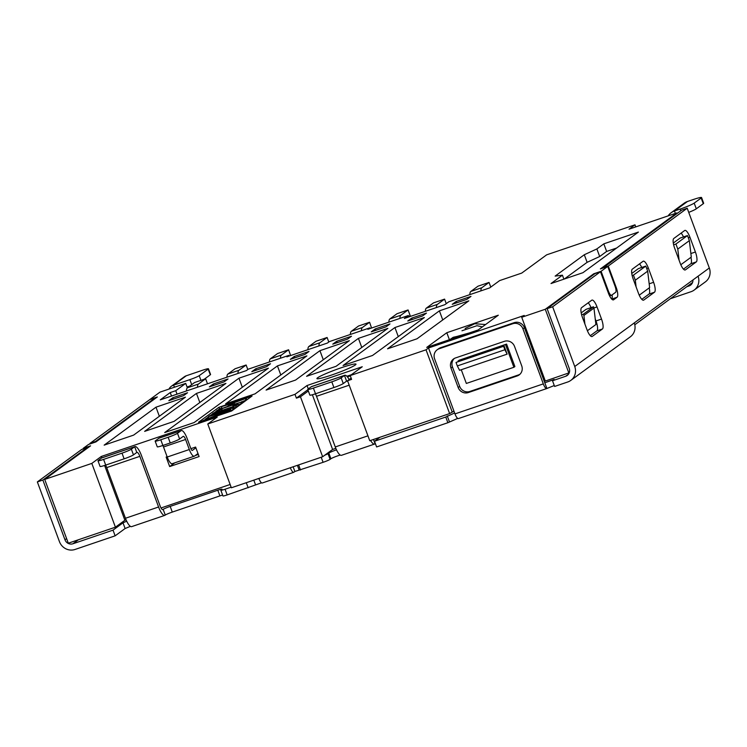 <?xml version="1.0" encoding="UTF-8"?>
<svg xmlns="http://www.w3.org/2000/svg" width="747" height="747" viewBox="0 0 747 747"><rect width="100%" height="100%" fill="white"/><g stroke="black" fill="none" stroke-linecap="round" stroke-linejoin="round"><path stroke-width="1.12" d="M602.82 268.098L681.694 210.112L687.212 208.236L709.314 267.977L698.062 276.213A12.456 11.868 53.8 0 1 694.14 290.097A12.456 11.868 53.8 0 1 691.087 291.685L670.404 298.716M130.38 526.336L125.113 528.521L115.131 535.832L75.036 549.465A12.456 11.868 53.8 0 1 59.452 541.659L37.35 481.918L42.868 480.041L64.97 539.782A6.359 6.06 -126.2 0 0 72.926 543.769L113.021 530.137L123.003 522.825L126.701 521.191M222.615 495.074A6.097 0.532 -20.3 0 0 219.907 495.905L172.286 512.087A6.097 0.532 -20.3 0 0 165.274 515.057L165.031 515.234A10.916 3.175 -108.8 0 1 164.779 515.374A10.916 3.175 -108.8 0 1 158.588 506.998L139.848 456.342A5.173 1.503 71.2 0 0 136.916 452.374A5.173 1.503 71.2 0 0 136.794 452.439L133.47 454.876A8.124 0.71 159.7 0 1 124.114 458.835L105.71 465.092A8.124 0.71 159.7 0 1 100.079 466.455L97.969 460.759A8.124 0.71 -20.3 0 0 103.6 459.396L122.004 453.14A8.124 0.71 -20.3 0 0 131.36 449.18L134.684 446.743A11.27 3.277 -108.8 0 1 134.955 446.603A11.27 3.277 -108.8 0 1 141.342 455.25L160.082 505.906A4.818 1.401 71.2 0 0 162.809 509.603A4.818 1.401 71.2 0 0 162.93 509.538L163.163 509.37A6.097 0.532 159.7 0 1 170.185 506.391L217.807 490.209A6.097 0.532 159.7 0 1 222.027 489.192A6.097 0.532 159.7 0 1 221.831 489.425L221.028 490.013A6.097 0.532 -20.3 0 0 220.832 490.247A6.097 0.532 -20.3 0 0 225.052 489.229L231.131 487.165M225.052 489.229L227.163 494.925A6.097 0.532 159.7 0 1 222.942 495.943L220.832 490.247M227.163 494.925L261.534 482.823M293.141 466.782L294.878 471.488L293.888 472.225A6.097 1.774 71.2 0 1 293.739 472.3L262.262 483.001A6.097 1.774 -108.8 0 1 258.845 478.435M294.878 471.488L323.087 462.318A6.097 0.532 159.7 0 0 330.109 459.349L330.902 458.761A6.097 0.532 -20.3 0 1 340.23 455.063M375.358 443.559A6.097 0.532 -20.3 0 0 375.069 443.746L374.835 443.923A10.916 3.175 -108.8 0 1 374.574 444.063A10.916 3.175 -108.8 0 1 370.587 440.45M457.706 418.404L447.873 422.727L376.609 446.949L374.508 441.253L445.772 417.031L454.624 412.979M543.312 383.883L522.947 328.829A8.124 7.741 -126.2 0 0 512.769 323.731L439.161 348.756A8.124 7.741 -126.2 0 0 434.605 358.849L454.97 413.903L543.312 383.883A6.097 1.774 71.2 0 0 546.767 388.552A6.097 1.774 71.2 0 0 546.907 388.477L554.274 385.517M567.767 381.978L554.619 386.442L552.509 380.755L565.656 376.283A6.359 6.06 -126.2 0 0 569.223 368.383L547.121 308.642L552.64 306.765L574.742 366.506A12.456 11.868 53.8 0 1 570.82 380.391A12.456 11.868 53.8 0 1 567.767 381.978M686.745 286.745L688.977 285.989A6.359 6.06 -126.2 0 0 692.936 279.966M552.509 380.755L554.171 379.457L544.806 382.781L524.441 327.728A8.124 7.741 53.8 0 0 514.263 322.639L440.655 347.663L439.161 348.756M374.508 441.253L379.952 437.266M324.721 455.222A6.097 0.532 -20.3 0 0 327.998 453.653L328.801 453.065A6.097 0.532 159.7 0 1 336.486 449.871M570.82 380.391L630.347 336.804A12.456 11.868 -126.2 0 0 634.268 322.919L574.742 366.506M709.314 267.977A12.456 11.868 53.8 0 1 705.392 281.862L694.14 290.097M547.121 308.642L594.967 273.607L600.485 271.731L552.64 306.765M600.485 271.731L608.375 293.057A8.889 2.586 71.2 0 0 613.418 299.883A8.889 2.586 71.2 0 0 613.632 299.771L617.059 297.269A8.889 2.586 71.2 0 0 616.163 287.362L615.509 287.586M687.212 208.236L608.273 266.035L616.163 287.362M698.062 276.213L634.268 322.919M654.493 292.217A8.889 2.586 71.2 0 0 653.606 282.31L648.312 267.996A8.889 2.586 71.2 0 0 643.26 261.179A8.889 2.586 71.2 0 0 643.055 261.291L632.317 269.153A8.889 2.586 71.2 0 0 633.204 279.051L638.498 293.366A8.889 2.586 71.2 0 0 643.541 300.191A8.889 2.586 71.2 0 0 643.755 300.079L654.493 292.217L648.975 294.094A8.889 2.586 71.2 0 0 649.19 287.903M591.764 300.201L581.605 307.643A8.889 2.586 71.2 0 0 582.492 317.55L586.993 329.716A8.889 2.586 71.2 0 0 592.035 336.542A8.889 2.586 71.2 0 0 592.25 336.43L602.418 328.988A8.889 2.586 71.2 0 0 601.522 319.081L597.021 306.914A8.889 2.586 71.2 0 0 591.979 300.098A8.889 2.586 71.2 0 0 591.764 300.201M696.288 261.908A8.889 2.586 71.2 0 0 695.401 252.01L689.929 237.229A8.889 2.586 71.2 0 0 684.887 230.403A8.889 2.586 71.2 0 0 684.672 230.515L673.813 238.47A8.889 2.586 71.2 0 0 674.709 248.377L680.172 263.149A8.889 2.586 71.2 0 0 685.214 269.975A8.889 2.586 71.2 0 0 685.429 269.863L696.288 261.908L690.77 263.784A8.889 2.586 71.2 0 0 690.928 257.341M611.672 299.024A8.889 2.586 71.2 0 0 612.101 294.888M641.804 299.342L648.975 294.094M641.766 267.454A8.889 2.586 71.2 0 0 639.488 263.896M591.036 307.624A8.889 2.586 71.2 0 0 588.197 302.815M590.298 335.692L596.89 330.865A8.889 2.586 71.2 0 0 596.003 320.958L595.228 318.876M683.477 269.125L690.77 263.784M683.496 236.92A8.889 2.586 71.2 0 0 681.105 233.129M668.145 215.883A13.567 12.923 53.8 0 1 671.151 212.727L684.112 203.24A13.567 12.923 53.8 0 1 687.436 201.503L693.113 199.58A12.195 1.064 159.7 0 1 701.172 198.011A12.195 1.064 -20.3 0 0 701.564 197.535A12.195 1.064 -20.3 0 0 693.113 199.58L687.436 201.503L693.113 199.58M174.742 387.123L173.295 385.265L189.859 379.635L173.295 385.265A8.124 7.741 -126.2 0 0 171.306 386.302L184.266 376.815A8.124 7.741 53.8 0 1 186.255 375.778L202.82 370.148A8.124 0.71 159.7 0 1 208.189 369.102A8.124 0.71 -20.3 0 0 208.45 368.785A8.124 0.71 -20.3 0 0 202.82 370.148L186.255 375.778L202.82 370.148M188.197 386.61L188.365 387.086M171.306 386.302A8.124 7.741 -126.2 0 0 169.009 389.075M189.71 386.096L187.058 387.002L189.71 386.096M95.513 441.496L155.255 397.759L149.736 399.636L89.995 443.373L95.513 441.496A4.062 1.186 71.2 0 0 95.224 442.168M87.885 447.808A4.062 1.186 71.2 0 0 87.24 447.574A4.062 1.186 71.2 0 0 87.147 447.621L42.868 480.041M87.147 447.621L81.628 449.498L37.35 481.918M208.189 369.102L199.216 375.676A8.124 0.71 159.7 0 1 189.859 379.635A8.124 0.71 -20.3 0 0 199.216 375.676L208.189 369.102L210.299 374.798L204.211 379.252M89.705 444.045A4.062 1.186 -108.8 0 1 89.995 443.373M155.255 397.759L155.46 398.319M208.45 368.785L210.561 374.48A8.124 0.71 159.7 0 1 210.299 374.798M115.131 535.832L113.021 530.137M447.873 422.727L445.772 417.031M517.176 375.956A8.124 7.741 53.8 0 0 521.723 365.862L514.534 346.421A8.124 7.741 53.8 0 0 504.365 341.332L455.521 357.934A8.124 7.741 53.8 0 0 450.964 368.028L458.154 387.469A8.124 7.741 53.8 0 0 468.332 392.567L517.176 375.956L518.67 374.863A8.124 7.741 -126.2 0 0 519.884 374.331M164.779 515.374L131.649 526.635A10.916 3.175 -108.8 0 1 125.459 518.259L106.718 467.603A5.173 1.503 71.2 0 0 105.56 465.148M134.684 446.743L136.794 452.439L133.47 454.876L131.36 449.18L134.684 446.743L101.555 458.004L98.231 460.441L101.555 458.004A11.27 3.277 -108.8 0 1 101.825 457.864L101.293 456.464L217.237 417.059L207.769 423.988L231.365 487.782L322.639 456.753L332.611 449.451L335.814 448.359M298.623 464.914L300.499 469.994M246.286 482.702L248.163 487.782M374.574 444.063L341.444 455.315A10.916 3.175 -108.8 0 1 335.263 446.949L316.523 396.293A5.173 1.503 71.2 0 0 315.355 393.828M308.035 389.131A8.124 0.71 -20.3 0 0 307.773 389.448A8.124 0.71 -20.3 0 0 313.404 388.085L331.808 381.829A8.124 0.71 -20.3 0 0 341.155 377.87L344.479 375.433L311.359 386.694L308.035 389.131L311.359 386.694A11.27 3.277 -108.8 0 1 311.62 386.554L344.75 375.293A11.27 3.277 -108.8 0 1 349.176 379.569M347.962 381.829A5.173 1.503 71.2 0 0 346.711 381.063A5.173 1.503 71.2 0 0 346.589 381.129L343.265 383.566A8.124 0.71 159.7 0 1 333.909 387.525L315.505 393.781A8.124 0.71 159.7 0 1 309.874 395.135L307.773 389.448M344.479 375.433L346.589 381.129L343.265 383.566L341.155 377.87L344.479 375.433A11.27 3.277 -108.8 0 1 344.75 375.293M299.155 470.04L297.409 465.325M255.558 484.859L253.812 480.144M290.322 467.734A6.097 1.774 71.2 0 0 293.739 472.3M458.574 418.507A6.097 1.774 -108.8 0 1 458.425 418.581A6.097 1.774 -108.8 0 1 454.97 413.903M437.163 349.792L438.657 348.7A8.124 7.741 53.8 0 1 440.655 347.663M454.307 358.467A8.124 7.741 -126.2 0 0 452.458 366.936L459.657 386.376A8.124 7.741 -126.2 0 0 469.826 391.465L518.67 374.863M602.754 267.912L608.273 266.035M671.151 212.727A13.567 12.923 53.8 0 1 674.476 210.999L680.162 209.067A12.195 1.064 -20.3 0 0 694.187 203.119A12.195 1.064 159.7 0 1 680.162 209.067L674.476 210.999L687.436 201.503L674.476 210.999L680.162 209.067L680.788 210.766L680.162 209.067M701.564 197.535L703.665 203.231A12.195 1.064 159.7 0 1 703.272 203.707L696.297 208.815A12.195 1.064 159.7 0 1 688.743 212.372M701.172 198.011L694.187 203.119L701.172 198.011L703.272 203.707M101.293 456.464L91.825 463.401L44.708 479.415L68.304 543.2L115.421 527.186L124.889 520.257L104.617 465.456M230.141 484.476L161.035 507.969M126.094 519.847L124.889 520.257M452.112 411.765L428.517 347.971L426.033 349.801L350.203 375.573L351.613 379.373L347.56 380.746L369.756 440.739L449.629 413.586L453.952 411.139M543.975 380.54L545.002 380.186M44.708 479.415L90.574 445.838L83.216 448.34L88.529 444.446L95.887 441.944L157.346 396.946L149.988 399.44L159.961 392.147L185.723 383.388L175.75 390.69L170.232 392.567L160.269 399.86L246.389 370.587L248.387 369.13L288.874 355.367L286.876 356.823L327.363 343.06L329.362 341.603L369.849 327.84L367.851 329.296L408.338 315.533L404.351 318.455L444.838 304.692L448.826 301.779L489.687 287.884L499.65 280.592L521.733 273.085L546.655 254.839L634.997 224.81L629.011 229.189L676.857 212.923L600.373 268.929L607.731 266.427L601.092 271.292L593.725 273.794L545.282 309.267L521.723 317.27L545.319 381.054L569.242 372.781M692.562 282.487L634.801 324.777M343.088 365.479L372.538 355.469L424.371 317.522L394.92 327.531L343.088 365.479M155.983 407.18L104.15 445.137L133.601 435.127L185.433 397.171L155.983 407.18L159.344 416.266M172.818 397.749L168.831 400.663L183.557 395.658L187.544 392.745L172.818 397.749L173.332 399.131M521.723 317.27L524.217 315.449L428.517 347.971M350.203 375.573L362.248 366.758L307.036 385.527L308.296 388.935M207.769 423.988L295 394.341L307.036 385.527M174.088 421.364L225.921 383.407L196.47 393.417L144.638 431.374L174.088 421.364M224.044 381.894L228.031 378.981L213.306 383.986L209.319 386.899L224.044 381.894M255.063 393.837L306.896 355.889L277.445 365.89L225.613 403.847L255.063 393.837M305.019 354.377L309.006 351.454L294.281 356.459L290.294 359.382L305.019 354.377M336.038 366.31L387.87 328.363L358.42 338.372L306.587 376.32L336.038 366.31M385.994 326.85L389.981 323.927L375.255 328.932L371.268 331.855L385.994 326.85M417.013 338.793L468.845 300.836L439.395 310.845L387.562 348.802L417.013 338.793M466.968 299.323L470.955 296.41L456.23 301.405L452.243 304.328L466.968 299.323M266.52 366.674L270.507 363.761L255.782 368.757L251.795 371.679L266.52 366.674M295.551 380.074L349.372 340.66L319.931 350.67L266.1 390.083L295.551 380.074M347.495 339.147L351.482 336.234L336.757 341.239L332.77 344.152L347.495 339.147M422.494 316.009L426.481 313.086L411.756 318.091L407.769 321.014L422.494 316.009M238.956 378.197L268.397 368.187L194.136 422.559L164.695 432.569L238.956 378.197L242.317 387.282M198.506 422.251L231.635 410.99L252.066 396.031L218.946 407.283L198.506 422.251M317.596 377.795A20.823 1.811 -20.3 0 0 316.924 378.608A20.823 1.811 -20.3 0 0 334.189 374.135A20.823 1.811 -20.3 0 0 355.32 364.975A20.823 1.811 -20.3 0 0 355.992 364.153A20.823 1.811 -20.3 0 0 338.718 368.635A20.823 1.811 -20.3 0 0 317.596 377.795M478.211 329.922L498.305 315.206L446.809 332.714L426.714 347.42L478.211 329.922M638.396 232.084L603.819 243.839L596.872 248.928L584.303 254.736L555.142 276.091L562.426 275.185L551.015 283.543L582.94 272.692L638.396 232.084M408.852 316.924L408.338 315.533M213.306 383.986L213.819 385.368M196.47 393.417L199.832 402.512M294.281 356.459L294.794 357.85M277.445 365.89L280.807 374.985M375.255 328.932L375.769 330.323M358.42 338.372L361.781 347.458M456.23 301.405L456.744 302.796M439.395 310.845L442.756 319.931M411.756 318.091L412.269 319.483M394.92 327.531L398.282 336.617M634.997 224.81L635.762 226.892M676.857 212.923L677.071 213.493M593.725 273.794L593.94 274.364M545.282 309.267L568.878 373.052M645.81 266.081L633.437 275.139L635.314 280.209L647.677 271.152L645.81 266.081L638.442 268.584L631.757 273.477M593.482 306.793L583.416 314.16L583.902 315.449L593.958 308.081L593.482 306.793L586.124 309.295L581.194 312.9M679.116 260.283L677.79 249.096L689.36 240.637L687.483 235.566L680.125 238.069L673.299 243.064M687.483 235.566L675.923 244.036L677.79 249.096M673.635 244.811L675.923 244.036M689.36 240.637L691.292 257.071L680.816 264.746M601.092 271.292L608.422 291.125A5.444 1.587 71.2 0 0 611.513 295.298A5.444 1.587 71.2 0 0 611.644 295.224L615.612 292.32A5.444 1.587 71.2 0 0 615.07 286.26L607.731 266.427M647.677 271.152L649.619 287.586L639.245 295.186M636.099 286.876L635.314 280.209M632.158 275.578L633.437 275.139M593.958 308.081L595.901 324.525L587.394 330.744M584.92 324.105L583.902 315.449M581.614 314.776L583.416 314.16M91.825 463.401L115.421 527.186M295 394.341L296.4 398.132L300.453 396.76L322.639 456.753M426.033 349.801L449.629 413.586M83.216 448.34L83.412 448.872M185.723 383.388L187.357 387.824M177.039 394.164L175.75 390.69M170.232 392.567L171.521 396.041M167.123 456.744L166.151 457.071L169.662 466.567L199.113 456.557L195.602 447.061L190.896 448.667M195.266 455.521L198.338 454.475M169.662 466.567L174.751 462.841M255.782 368.757L256.296 370.148M288.874 355.367L289.126 356.058M307.876 389.738L296.4 398.132M351.351 374.742L346.86 376.264M351.146 378.122L347.56 380.746M347.42 376.89L350.324 375.9M300.453 396.76L308.343 390.98M332.611 449.451L312.377 394.761M461.263 369.728L466.343 383.444L513.889 367.281L514.888 366.553L506.578 344.096L459.031 360.259L458.219 361.511M506.578 344.096L458.032 360.988M513.889 367.281L505.588 344.825M369.849 327.84L370.101 328.531M336.757 341.239L337.27 342.63M319.931 350.67L323.292 359.765M218.946 407.283L219.506 408.805L218.554 409.505M217.013 410.635L215.612 411.653M212.606 413.857L210.318 415.537M208.376 416.957L205.136 419.328M247.715 399.215L246.715 399.561M221.868 408.002L219.506 408.805M231.038 410.514L233.979 409.197L233.419 407.685L209.496 415.818L208.282 416.705L227.639 410.915L203.016 420.561L226.939 412.428L208.917 418.236L229.637 410.448L230.72 409.655L213.773 414.678L233.419 407.685M222.41 410.682L221.943 409.095L219.263 410.056L212.736 413.446L216.313 413.016L231.337 407.806L238.041 404.099L233.652 405.107L232.849 405.705L234.819 405.462L232.56 406.919L217.629 412.251L215.79 412.4L221.943 409.095M233.736 408.544L238.433 405.938L238.041 404.099M241.729 401.858L246.809 399.813L246.239 398.291L222.317 406.424L231.178 403.725L227.396 406.499L216.919 410.374L240.842 402.241L230.459 405.462L234.231 402.689L246.239 398.291M222.373 410.234L233.167 406.564M238.302 404.818L242.215 403.175L241.655 401.653M233.167 409.795L232.606 408.273M231.262 411.121L230.72 409.655M230.039 411.532L229.637 410.448M208.749 417.975L208.282 416.705M233.167 406.583L232.849 405.705M238.433 405.938L237.873 404.416M237.219 406.826L236.659 405.313M236.033 407.498L235.473 405.976M234.474 408.236L233.914 406.713M231.533 408.32L231.337 407.806M214.734 414.034L214.538 413.511M213.306 414.52L213.044 413.81M212.895 414.66L212.568 413.763M221.607 410.953L221.14 409.683M219.926 411.522L219.478 410.299M218.441 411.999L218.049 410.943M217.312 412.335L217.004 411.513M234.409 405.752L234.241 405.285M241.402 403.763L240.842 402.241M217.134 410.953L216.919 410.374M221.999 408.338L221.504 407.022M245.996 400.401L245.436 398.889M234.717 404.006L234.231 402.689M446.809 332.714L449.405 339.717M616.602 248.041L606.629 251.431L599.682 256.52L587.114 262.328L564.302 279.023M603.819 243.839L606.629 251.431M562.426 275.185L563.901 279.163M584.303 254.736L587.114 262.328M596.872 248.928L599.682 256.52M207.498 383.809L205.64 378.766L194.594 382.52L187.385 387.805A12.139 3.539 71.2 0 0 186.442 390.961M205.64 378.766L198.431 384.051A12.139 3.539 71.2 0 0 197.479 387.207M247.808 369.55L246.127 365.003L235.081 368.757L227.872 374.042A12.139 3.539 71.2 0 0 226.929 377.207M246.127 365.003L238.919 370.288A12.139 3.539 71.2 0 0 237.966 373.453M328.783 342.023L327.102 337.485L316.056 341.239L308.847 346.515A12.139 3.539 71.2 0 0 307.904 349.68M327.102 337.485L319.893 342.761A12.139 3.539 71.2 0 0 318.941 345.926M408.077 309.958L400.868 315.234L389.822 318.988L397.03 313.712L408.077 309.958L410.178 315.654L408.768 316.691M400.868 315.234A12.139 3.539 71.2 0 0 399.916 318.399M389.822 318.988A12.139 3.539 71.2 0 0 388.879 322.153M490.77 287.091L489.052 282.431L478.005 286.185L470.797 291.461A12.139 3.539 71.2 0 0 469.854 294.626M489.052 282.431L481.843 287.716A12.139 3.539 71.2 0 0 480.891 290.872M446.258 303.655L444.577 299.117L433.531 302.871L426.322 308.147A12.139 3.539 71.2 0 0 425.37 311.312M444.577 299.117L437.368 304.393A12.139 3.539 71.2 0 0 436.416 307.559M288.603 349.783L281.395 355.068L270.358 358.812L277.567 353.536L288.603 349.783L290.611 355.553M281.395 355.068A12.139 3.539 71.2 0 0 280.452 358.224M270.358 358.812A12.139 3.539 71.2 0 0 269.406 361.978M369.578 322.265L362.37 327.541L351.333 331.295L358.541 326.009L369.578 322.265L371.586 328.036M362.37 327.541A12.139 3.539 71.2 0 0 361.427 330.706M351.333 331.295A12.139 3.539 71.2 0 0 350.38 334.46M181.306 430.561L159.223 438.069A10.187 2.969 -108.8 0 0 158.98 438.2L155.413 440.805A8.124 0.71 -20.3 0 0 155.152 441.122A8.124 0.71 -20.3 0 0 160.782 439.768L168.14 437.266A8.124 0.71 -20.3 0 0 177.497 433.297L181.063 430.692A10.187 2.969 -108.8 0 1 181.306 430.561A10.187 2.969 -108.8 0 1 187.086 438.377L190.802 448.433A2.624 0.766 71.2 0 0 192.296 450.441A2.624 0.766 71.2 0 0 192.352 450.413L195.882 447.827M160.782 439.768L162.893 445.464L170.251 442.962A8.124 0.71 159.7 0 0 179.607 438.993L183.174 436.388A4.09 1.195 -108.8 0 1 183.267 436.332A4.09 1.195 -108.8 0 1 185.592 439.469L189.308 449.526A8.721 2.54 71.2 0 0 194.257 456.212A8.721 2.54 71.2 0 0 194.463 456.109L197.992 453.522M162.893 445.464A8.124 0.71 159.7 0 1 157.262 446.818L155.152 441.122M162.837 445.473A4.09 1.195 -108.8 0 1 163.509 446.977L167.225 457.033A8.721 2.54 71.2 0 0 172.174 463.719L194.257 456.212M457.323 365.927L504.879 349.755L503.59 346.281L456.034 362.444L457.323 365.927L459.573 370.307L507.129 354.143L504.094 345.917L456.034 362.444M504.879 349.755L507.129 354.143M504.094 345.917L503.59 346.281M173.295 385.265L186.255 375.778L173.295 385.265L189.859 379.635L191.708 384.63L189.859 379.635M675.381 213.427L674.476 210.999M568.467 374.228L565.656 376.283M78.379 539.782L72.926 543.769M691.778 283.935L688.977 285.989M695.401 252.01L690.882 253.541M689.929 237.229L688.304 237.779M653.606 282.31L649.171 283.813M648.312 267.996L646.715 268.537M602.418 328.988L596.89 330.865M601.522 319.081L596.003 320.958M597.021 306.914L593.921 307.969M66.604 538.587L64.97 539.782M200.952 380.363L199.216 375.676M123.003 522.825L125.113 528.521M105.71 465.092L103.6 459.396M131.36 449.18L133.47 454.876M122.004 453.14L124.114 458.835M165.274 515.057L163.163 509.37M172.286 512.087L170.185 506.391M219.907 495.905L217.807 490.209M321.21 457.239L323.087 462.318M327.998 453.653L330.109 459.349M328.801 453.065L330.902 458.761M315.505 393.781L313.404 388.085M341.155 377.87L343.265 383.566M331.808 381.829L333.909 387.525M375.069 443.746L373.491 439.469M367.944 435.837L335.263 446.949M349.204 385.181L316.523 396.293M158.588 506.998L125.459 518.259M139.848 456.342L106.718 467.603M546.907 388.477L544.806 382.781M522.947 328.829L524.441 327.728M449.367 421.635L447.266 415.939M468.332 392.567L469.826 391.465M458.154 387.469L459.657 386.376M450.964 368.028L452.458 366.936M512.769 323.731L514.263 322.639M617.059 297.269L611.718 299.08M696.297 208.815L694.187 203.119M607.75 291.349L608.422 291.125M198.431 384.051L187.385 387.805M238.919 370.288L227.872 374.042M319.893 342.761L308.847 346.515M481.843 287.716L470.797 291.461M437.368 304.393L426.322 308.147M179.607 438.993L177.497 433.297M170.251 442.962L168.14 437.266M158.98 438.2L181.063 430.692M185.592 439.469L163.509 446.977M189.308 449.526L167.225 457.033M87.24 447.574L81.722 449.451M134.955 446.603L101.825 457.864M458.425 418.581L546.767 388.552M609.627 295.933L611.513 295.298M449.89 339.549L453.242 337.289L463.523 334.917M452.495 337.709L469.48 332.891M461.963 330.781L476.922 325.711L482.394 326.859M465.12 328.465L474.69 323.722L485.55 324.543"/></g></svg>
